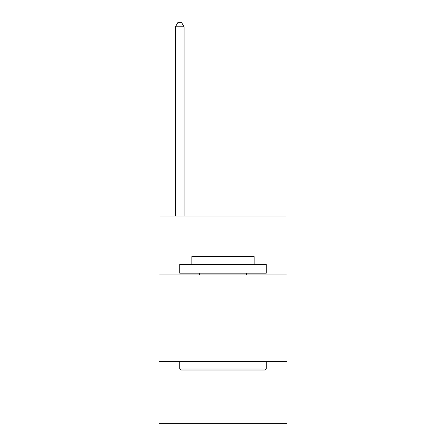 <?xml version="1.0" encoding="UTF-8"?>
<svg xmlns="http://www.w3.org/2000/svg" width="446" height="446" viewBox="0 0 446 446"><rect width="100%" height="100%" fill="white"/><g stroke="black" fill="none" stroke-linecap="round" stroke-linejoin="round"><path stroke-width="0.67" d="M287.018 274.903L287.018 216.081L158.982 216.081L158.982 274.903L287.018 274.903L287.018 423.7L158.982 423.7L158.982 274.903M287.018 361.416L158.982 361.416M180.786 370.063L179.744 369.026L266.256 369.026L265.214 370.063L180.786 370.063M266.256 264.523L266.256 273.175L179.744 273.175L179.744 264.523L266.256 264.523M191.858 264.523L191.858 256.567L254.142 256.567L254.142 264.523M266.256 361.416L266.256 369.026M179.744 361.416L179.744 369.026M246.532 273.175L246.532 274.903M199.468 273.175L199.468 274.903M184.07 216.081L184.07 26.799L175.423 26.799L175.423 216.081M175.423 26.799L178.015 22.3L181.477 22.3L184.07 26.799"/></g></svg>
